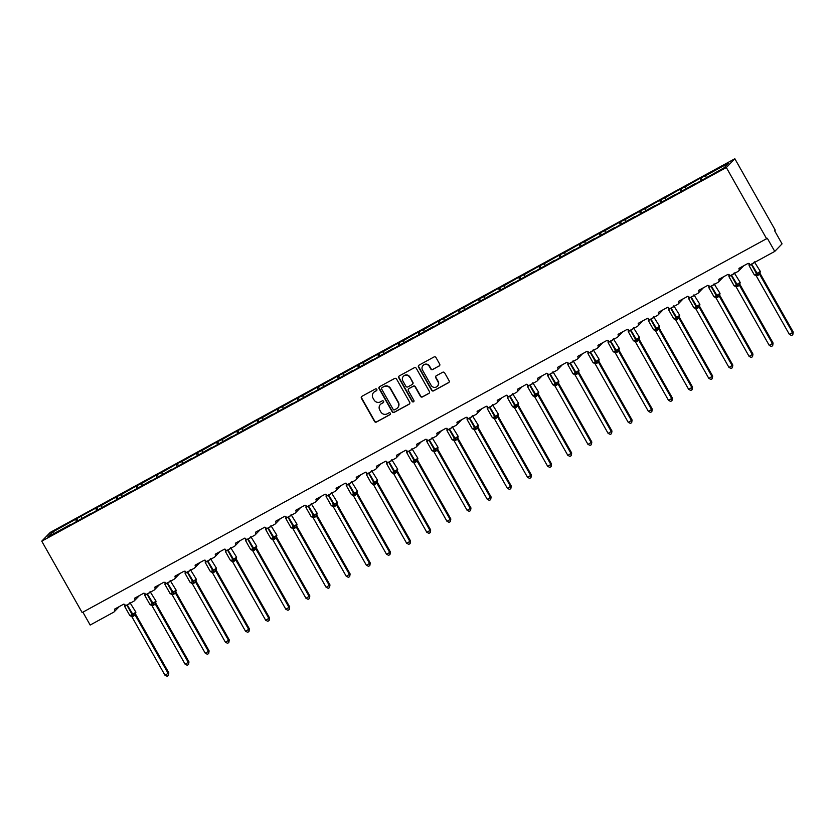 <?xml version="1.0" encoding="UTF-8"?>
<svg xmlns="http://www.w3.org/2000/svg" width="835" height="835" viewBox="0 0 835 835"><rect width="100%" height="100%" fill="white"/><g stroke="black" fill="none" stroke-linecap="round" stroke-linejoin="round"><path stroke-width="1.25" d="M376.815 389.361A1.033 1.012 -135.9 0 0 375.416 388.953L361.952 396.301A1.482 1.44 -135.9 0 0 361.409 398.274L374.508 421.424A1.482 1.44 -135.9 0 0 376.502 422.019L389.966 414.671A1.033 1.012 -135.9 0 0 390.352 413.283A1.033 1.012 -135.9 0 0 388.953 412.866L387.21 413.816A4.739 4.613 -135.9 0 1 380.823 411.916L379.737 409.985A4.739 4.613 -135.9 0 1 381.459 403.66L383.202 402.71A1.033 1.012 -135.9 0 0 383.578 401.322A1.033 1.012 -135.9 0 0 382.19 400.904L380.447 401.854A4.739 4.613 -135.9 0 1 374.059 399.955L372.963 398.024A4.739 4.613 -135.9 0 1 374.696 391.698L376.439 390.749A1.033 1.012 -135.9 0 0 376.815 389.361M439.137 366.043A1.482 1.44 -135.9 0 0 439.669 364.06L435.995 357.568A1.482 1.44 -135.9 0 0 434.002 356.973L419.045 365.135A1.482 1.44 -135.9 0 0 418.512 367.118L431.601 390.258A1.482 1.44 -135.9 0 0 433.595 390.853L448.552 382.691A1.482 1.44 -135.9 0 0 449.094 380.718L444.658 372.869A1.482 1.44 -135.9 0 0 442.665 372.274L436.256 375.771A1.482 1.44 -135.9 0 0 435.724 377.744L437.926 381.637A3.956 3.851 -135.9 0 1 437.373 386.25A3.956 3.851 -135.9 0 1 431.142 385.342L422.52 370.103A3.956 3.851 -135.9 0 1 423.063 365.49A3.956 3.851 -135.9 0 1 429.305 366.398L430.735 368.934A1.482 1.44 -135.9 0 0 432.728 369.529L439.377 365.793A1.482 1.44 -135.9 0 0 439.586 365.657M41.75 541.163L726.335 167.532L734.852 158.754L50.267 532.386L41.75 541.163L82.143 612.566L767.334 238.299L774.755 251.408L751.25 264.225A2.265 2.202 44.1 0 1 748.202 263.317L738.902 268.4A2.265 2.202 -135.9 0 1 738.077 271.417L731.105 275.226A2.265 2.202 44.1 0 1 728.057 274.318L718.768 279.391A2.265 2.202 -135.9 0 1 717.943 282.407L710.971 286.217A2.265 2.202 44.1 0 1 707.913 285.309L698.624 290.382A2.265 2.202 -135.9 0 1 697.799 293.409L690.827 297.208A2.265 2.202 44.1 0 1 687.779 296.3L678.479 301.372A2.265 2.202 -135.9 0 1 677.655 304.399L670.682 308.198A2.265 2.202 44.1 0 1 667.635 307.29L658.335 312.373A2.265 2.202 -135.9 0 1 657.51 315.39L650.538 319.2A2.265 2.202 44.1 0 1 647.49 318.292L638.191 323.364A2.265 2.202 -135.9 0 1 637.366 326.381L630.394 330.19A2.265 2.202 44.1 0 1 627.346 329.282L618.046 334.355A2.265 2.202 -135.9 0 1 617.222 337.382L610.249 341.181A2.265 2.202 44.1 0 1 607.202 340.273L597.912 345.346A2.265 2.202 -135.9 0 1 597.088 348.372L590.115 352.172A2.265 2.202 44.1 0 1 587.068 351.264L577.768 356.347A2.265 2.202 -135.9 0 1 576.943 359.363L569.971 363.173A2.265 2.202 44.1 0 1 566.923 362.265L557.623 367.337A2.265 2.202 -135.9 0 1 556.799 370.354L549.827 374.163A2.265 2.202 44.1 0 1 546.779 373.255L537.479 378.328A2.265 2.202 -135.9 0 1 536.654 381.355L529.682 385.154A2.265 2.202 44.1 0 1 526.635 384.246L517.335 389.319A2.265 2.202 -135.9 0 1 516.51 392.346L509.538 396.145A2.265 2.202 44.1 0 1 506.49 395.237L497.201 400.32A2.265 2.202 -135.9 0 1 496.376 403.336L489.404 407.146A2.265 2.202 44.1 0 1 486.346 406.238L477.056 411.311A2.265 2.202 -135.9 0 1 476.232 414.327L469.26 418.137A2.265 2.202 44.1 0 1 466.212 417.229L456.912 422.301A2.265 2.202 -135.9 0 1 456.087 425.328L449.115 429.127A2.265 2.202 44.1 0 1 446.067 428.219L436.768 433.292A2.265 2.202 -135.9 0 1 435.943 436.319L428.971 440.118A2.265 2.202 44.1 0 1 425.923 439.21L416.623 444.293A2.265 2.202 -135.9 0 1 415.799 447.309L408.826 451.119A2.265 2.202 44.1 0 1 405.779 450.211L396.479 455.284A2.265 2.202 -135.9 0 1 395.654 458.3L388.682 462.11A2.265 2.202 44.1 0 1 385.634 461.202L376.345 466.274A2.265 2.202 -135.9 0 1 375.52 469.301L368.548 473.101A2.265 2.202 44.1 0 1 365.5 472.192L356.201 477.265A2.265 2.202 -135.9 0 1 355.376 480.292L348.404 484.091A2.265 2.202 44.1 0 1 345.356 483.183L336.056 488.266A2.265 2.202 -135.9 0 1 335.232 491.283L328.259 495.092A2.265 2.202 44.1 0 1 325.212 494.184L315.912 499.257A2.265 2.202 -135.9 0 1 315.087 502.273L308.115 506.083A2.265 2.202 44.1 0 1 305.067 505.175L295.767 510.248A2.265 2.202 -135.9 0 1 294.943 513.274L287.971 517.074A2.265 2.202 44.1 0 1 284.923 516.166L275.633 521.238A2.265 2.202 -135.9 0 1 274.809 524.265L267.837 528.064A2.265 2.202 44.1 0 1 264.779 527.156L255.489 532.239A2.265 2.202 -135.9 0 1 254.665 535.256L247.692 539.066A2.265 2.202 44.1 0 1 244.645 538.158L235.345 543.23A2.265 2.202 -135.9 0 1 234.52 546.247L227.548 550.056A2.265 2.202 44.1 0 1 224.5 549.148L215.2 554.221A2.265 2.202 -135.9 0 1 214.376 557.248L207.404 561.047A2.265 2.202 44.1 0 1 204.356 560.139L195.056 565.212A2.265 2.202 -135.9 0 1 194.231 568.238L187.259 572.038A2.265 2.202 44.1 0 1 184.211 571.14L174.922 576.213A2.265 2.202 -135.9 0 1 174.087 579.229L167.115 583.039A2.265 2.202 44.1 0 1 164.067 582.131L154.778 587.203A2.265 2.202 -135.9 0 1 153.953 590.22L146.981 594.029A2.265 2.202 44.1 0 1 143.933 593.121L134.633 598.194A2.265 2.202 -135.9 0 1 133.809 601.221L126.836 605.02A2.265 2.202 44.1 0 1 123.789 604.112L114.489 609.185A2.265 2.202 -135.9 0 1 113.664 612.212L90.17 625.039L82.884 612.159M726.335 167.532L766.728 238.935M396.583 379.08A1.482 1.44 -135.9 0 0 394.59 378.485L379.633 386.647A1.482 1.44 -135.9 0 0 379.09 388.63L392.189 411.77A1.482 1.44 -135.9 0 0 394.183 412.365L409.14 404.203A1.482 1.44 -135.9 0 0 409.682 402.23L396.583 379.08M399.339 375.896L414.296 367.734A1.482 1.44 -135.9 0 1 416.289 368.329L429.388 391.469A1.482 1.44 -135.9 0 1 428.846 393.452L422.447 396.938A1.482 1.44 -135.9 0 1 420.454 396.343L415.141 386.96A1.482 1.44 -135.9 0 0 413.148 386.365L408.899 388.682A1.482 1.44 -135.9 0 0 408.357 390.665L413.889 400.435A1.033 1.012 -135.9 0 1 413.742 401.635A1.033 1.012 -135.9 0 1 412.114 401.405L398.806 377.869A1.482 1.44 -135.9 0 1 399.339 375.896M706.274 177.531L705.533 175.705L728.694 163.065L724.081 167.814L695.722 183.71M702.11 179.807L700.962 177.782L685.389 186.696L686.13 188.533M700.857 180.517L700.106 178.669M695.492 183.418L675.578 194.701M681.965 190.798L680.817 188.773L665.245 197.686L665.986 199.523M680.713 191.507L679.961 189.66M675.348 194.409L655.433 205.702M661.831 201.799L660.683 199.763L645.1 208.687L645.841 210.514M660.568 202.508L659.817 200.65M655.204 205.41L635.289 216.693M641.687 212.789L640.539 210.764L624.956 219.678L625.707 221.505M640.435 213.499L639.683 211.641M635.07 216.401L615.144 227.684M621.543 223.78L620.395 221.755L604.822 230.669L605.563 232.506M620.29 224.49L619.539 222.642M614.925 227.391L595.011 238.674M601.398 234.771L600.25 232.746L584.677 241.659L585.418 243.496M600.146 235.48L599.394 233.633M594.781 238.382L574.866 249.675M581.254 245.772L580.106 243.737L564.533 252.661L565.274 254.487M580.001 246.482L579.25 244.624M574.637 249.383L554.722 260.666M561.11 256.762L559.972 254.738L544.389 263.651L545.13 265.478M559.857 257.472L559.106 255.614M554.492 260.374L534.577 271.657M540.976 267.753L539.827 265.728L524.244 274.642L524.985 276.479M539.723 268.463L538.972 266.615M534.358 271.365L514.433 282.647M520.831 278.744L519.683 276.719L504.1 285.643L504.851 287.47M519.579 279.464L518.827 277.606M514.214 282.355L494.289 293.649M500.687 289.745L499.539 287.71L483.966 296.634L484.707 298.46M499.434 290.455L498.683 288.597M494.07 293.356L474.155 304.639M480.542 300.736L479.394 298.711L463.822 307.624L464.563 309.461M479.29 301.445L478.538 299.588M473.925 304.347L454.01 315.63M460.398 311.726L459.25 309.702L443.677 318.615L444.418 320.452M459.146 312.436L458.394 310.589M453.781 315.338L433.866 326.621M440.264 322.717L439.116 320.692L423.533 329.616L424.274 331.443M439.001 323.437L438.25 321.579M433.636 326.328L413.722 337.622M420.12 333.718L418.972 331.683L403.389 340.607L404.14 342.433M418.867 334.428L418.116 332.57M413.502 337.33L393.577 348.613M399.975 344.709L398.827 342.684L383.255 351.598L383.996 353.435M398.723 345.419L397.971 343.561M393.358 348.32L373.443 359.603M379.831 355.7L378.683 353.675L363.11 362.588L363.851 364.425M378.579 356.409L377.827 354.562M373.214 359.311L353.299 370.604M359.687 366.69L358.539 364.665L342.966 373.589L343.707 375.416M358.434 367.41L357.683 365.553M353.069 370.302L333.155 381.595M339.542 377.691L338.405 375.656L322.821 384.58L323.562 386.407M338.29 378.401L337.538 376.543M332.925 381.303L313.01 392.586M319.408 388.682L318.26 386.657L302.677 395.571L303.418 397.408M318.156 389.392L317.404 387.534M312.791 392.293L292.866 403.576M299.264 399.673L298.116 397.648L282.533 406.561L283.284 408.398M298.011 400.382L297.26 398.535M292.647 403.284L272.721 414.577M279.12 410.663L277.971 408.639L262.399 417.563L263.14 419.389M277.867 411.384L277.116 409.526M272.502 414.275L252.587 425.568M258.975 421.665L257.827 419.629L242.254 428.553L242.995 430.38M257.723 422.374L256.971 420.516M252.358 425.276L232.443 436.559M238.831 432.655L237.683 430.63L222.11 439.544L222.851 441.381M237.578 433.365L236.827 431.507M232.213 436.267L212.299 447.55M218.697 443.646L217.549 441.621L201.966 450.535L202.707 452.372M217.444 444.356L216.682 442.508M212.069 447.257L192.154 458.551M198.553 454.637L197.404 452.612L181.821 461.536L182.573 463.362M197.3 455.357L196.549 453.499M191.935 458.248L172.01 469.541M178.408 465.638L177.26 463.602L161.687 472.526L162.428 474.353M177.156 466.347L176.404 464.49M171.791 469.249L151.876 480.532M158.264 476.628L157.116 474.604L141.543 483.517L142.284 485.354M157.011 477.338L156.26 475.48M151.646 480.24L131.732 491.523M138.119 487.619L136.971 485.594L121.399 494.508L122.14 496.345M136.867 488.329L136.115 486.481M131.502 491.23L111.587 502.524M117.975 498.61L116.837 496.585L101.254 505.509L101.995 507.336M116.723 499.33L115.971 497.472M111.358 502.221L91.443 513.515M97.841 509.611L96.693 507.576L52.521 532.104L53.92 533.575M96.589 510.321L95.837 508.463M91.224 513.222L71.299 524.505M77.697 520.602L76.549 518.577M76.444 521.311L75.693 519.453M774.755 251.408L782.051 243.872L774.64 230.773L775.245 230.147L734.852 158.754M700.962 177.782L705.533 175.705M680.817 188.773L685.389 186.696M660.683 199.763L665.245 197.686M640.539 210.764L645.1 208.687M620.395 221.755L624.956 219.678M600.25 232.746L604.822 230.669M580.106 243.737L584.677 241.659M559.972 254.738L564.533 252.661M539.827 265.728L544.389 263.651M519.683 276.719L524.244 274.642M499.539 287.71L504.1 285.643M479.394 298.711L483.966 296.634M459.25 309.702L463.822 307.624M439.116 320.692L443.677 318.615M418.972 331.683L423.533 329.616M398.827 342.684L403.389 340.607M378.683 353.675L383.255 351.598M358.539 364.665L363.11 362.588M338.405 375.656L342.966 373.589M318.26 386.657L322.821 384.58M298.116 397.648L302.677 395.571M277.971 408.639L282.533 406.561M257.827 419.629L262.399 417.563M237.683 430.63L242.254 428.553M217.549 441.621L222.11 439.544M197.404 452.612L201.966 450.535M177.26 463.602L181.821 461.536M157.116 474.604L161.687 472.526M136.971 485.594L141.543 483.517M116.837 496.585L121.399 494.508M96.693 507.576L101.254 505.509M71.079 524.213L47.908 536.853L52.521 532.104M81.851 518.326L81.11 516.5M376.783 390.436A1.033 1.012 -135.9 0 1 376.679 390.498L374.936 391.448A4.739 4.613 -135.9 0 0 373.746 392.387M380.51 404.349A4.739 4.613 -135.9 0 1 381.699 403.409L383.442 402.46A1.033 1.012 -135.9 0 0 383.547 402.397M361.743 396.437A1.482 1.44 -135.9 0 0 361.659 398.024L374.748 421.174A1.482 1.44 -135.9 0 0 376.752 421.769L390.216 414.411A1.033 1.012 -135.9 0 0 390.31 414.348M379.424 386.782A1.482 1.44 -135.9 0 0 379.34 388.379L392.429 411.519A1.482 1.44 -135.9 0 0 394.423 412.114L409.38 403.952A1.482 1.44 -135.9 0 0 409.588 403.816M382.044 387.69A1.033 1.012 -135.9 0 0 381.668 389.068L393.16 409.39A1.033 1.012 -135.9 0 0 394.558 409.808L396.395 408.806A4.739 4.613 -135.9 0 0 398.128 402.47L390.269 388.588A4.739 4.613 -135.9 0 0 383.881 386.688L382.294 387.44A1.033 1.012 -135.9 0 0 381.939 387.753M397.585 407.856A4.739 4.613 -135.9 0 0 398.368 402.219L398.128 402.47M382.294 387.44L384.131 386.438A4.739 4.613 -135.9 0 1 390.509 388.338L398.368 402.219M408.691 388.818A1.482 1.44 -135.9 0 1 409.14 388.432L413.388 386.114A1.482 1.44 -135.9 0 1 415.381 386.709L420.694 396.093A1.482 1.44 -135.9 0 0 422.687 396.688L429.086 393.202A1.482 1.44 -135.9 0 0 429.294 393.055M399.14 376.032A1.482 1.44 -135.9 0 0 399.046 377.618L412.354 401.155A1.033 1.012 -135.9 0 0 413.857 401.499M409.63 377.222A3.956 3.851 -135.9 0 0 403.399 376.314A3.956 3.851 -135.9 0 0 402.846 380.917L405.883 386.292A1.482 1.44 -135.9 0 0 407.877 386.887L412.125 384.57A1.482 1.44 -135.9 0 0 412.667 382.587L409.87 376.971A3.956 3.851 -135.9 0 0 403.524 376.188M412.573 384.173A1.482 1.44 -135.9 0 0 412.908 382.336L412.667 382.587M409.87 376.971L412.908 382.336M423.188 365.365A3.956 3.851 -135.9 0 1 429.545 366.147L430.985 368.684A1.482 1.44 -135.9 0 0 432.979 369.279L439.377 365.793M437.498 386.114A3.956 3.851 -135.9 0 0 438.166 381.386L437.926 381.637M436.058 375.907A1.482 1.44 -135.9 0 0 435.964 377.493L438.166 381.386M418.846 365.271A1.482 1.44 -135.9 0 0 418.752 366.868L431.852 390.008A1.482 1.44 -135.9 0 0 433.845 390.603L448.802 382.44A1.482 1.44 -135.9 0 0 449 382.305M131.053 615.51L135.771 612.932M168.837 672.874L168.399 675.546L168.221 673.501L135.145 615.03L131.909 616.794L164.996 675.264L168.837 672.874L135.781 614.456L135.186 615.092A1.66 1.576 108.9 0 1 135.322 613.401M135.75 614.403L135.781 614.456A1.66 1.503 0.8 0 1 135.541 613.673L135.75 614.403M124.812 604.237L124.791 605.709L125.25 605.239M129.508 603.131L129.321 603.862M135.145 615.03L134.654 613.287M131.909 616.794L130.49 615.562L131.909 616.794M168.399 675.546L167.115 676.246L164.996 675.264M151.198 604.509L155.915 601.941M188.981 661.884L188.543 664.556L188.366 662.51L155.289 604.039L152.054 605.803L185.14 664.274L188.981 661.884L155.926 603.465L155.32 604.091M155.926 603.486A1.66 1.503 0.8 0 1 155.686 602.682L155.926 603.465M144.956 593.247L144.935 594.718L145.384 594.249M149.653 592.14L149.465 592.871M155.289 604.039L154.799 602.296M152.054 605.803L150.624 604.571L152.054 605.803M188.543 664.556L187.259 665.255L185.14 664.274M171.342 593.518L176.06 590.94M209.115 650.883L208.687 653.554L208.51 651.519L175.434 593.038L172.198 594.802L205.285 653.273L209.115 650.883L176.07 592.474L175.475 593.101A1.66 1.576 108.9 0 1 175.601 591.42M176.039 592.412L176.07 592.474A1.66 1.503 0.8 0 1 175.83 591.691L176.039 592.412M165.1 582.256L165.069 583.717L165.528 583.247M169.797 581.15L169.599 581.88M175.434 593.038L174.932 591.305M172.198 594.802L170.768 593.57L172.198 594.802M208.687 653.554L207.393 654.264L205.285 653.273M191.486 582.527L196.204 579.949M229.26 639.892L228.832 642.564L228.654 640.518L195.567 582.047L192.342 583.811L225.429 642.282L229.26 639.892L196.215 581.484L195.609 582.11A1.66 1.576 108.9 0 1 195.745 580.419M196.183 581.421L196.215 581.484A1.66 1.503 0.8 0 1 195.974 580.701L196.183 581.421M185.234 571.255L185.213 572.726L185.673 572.257M189.931 570.148L189.743 570.879M195.567 582.047L195.077 580.304M192.342 583.811L190.912 582.579L192.342 583.811M228.832 642.564L227.537 643.274L225.429 642.282M211.631 571.537L216.349 568.959M249.404 628.901L248.976 631.573L248.799 629.527L215.712 571.057L212.487 572.82L245.563 631.291L249.404 628.901L216.359 570.482L215.754 571.119A1.66 1.576 108.9 0 1 215.889 569.428M216.359 570.503A1.66 1.503 0.8 0 1 216.119 569.7L216.359 570.482M205.379 560.264L205.358 561.736L205.817 561.266M210.076 559.158L209.888 559.888M215.712 571.057L215.221 569.313M212.487 572.82L211.057 571.589L212.487 572.82M248.976 631.573L247.682 632.272L245.563 631.291M231.765 560.535L236.493 557.968M269.548 617.91L269.11 620.582L268.933 618.537L235.856 560.066L232.631 561.83L265.707 620.301L269.548 617.91L236.493 559.492L235.898 560.128A1.66 1.576 108.9 0 1 236.034 558.438M236.462 559.44L236.493 559.492A1.66 1.503 0.8 0 1 236.263 558.709L236.462 559.44M225.523 549.273L225.502 550.745L225.961 550.275M230.22 548.167L230.032 548.898M235.856 560.066L235.366 558.323M232.631 561.83L231.201 560.598L232.631 561.83M269.11 620.582L267.826 621.282L265.707 620.301M251.909 549.545L256.627 546.967M289.693 606.909L289.254 609.581L289.077 607.546L256.001 549.065L252.765 550.829L285.852 609.299L289.693 606.909L256.637 548.501L256.042 549.127A1.66 1.576 108.9 0 1 256.178 547.447M256.606 548.438L256.637 548.501A1.66 1.503 0.8 0 1 256.397 547.718L256.606 548.438M245.667 538.283L245.647 539.744L246.095 539.274M250.364 537.176L250.176 537.907M256.001 549.065L255.51 547.332M252.765 550.829L251.345 549.597L252.765 550.829M289.254 609.581L287.971 610.291L285.852 609.299M272.053 538.554L276.771 535.976M309.827 595.919L309.399 598.591L309.221 596.545L276.145 538.074L272.909 539.838L305.996 598.309L309.827 595.919L276.782 537.51L276.187 538.137A1.66 1.576 108.9 0 1 276.312 536.446M276.75 537.448L276.782 537.51A1.66 1.503 0.8 0 1 276.542 536.728L276.75 537.448M265.812 527.282L265.791 528.753L266.24 528.284M270.509 526.175L270.31 526.906M276.145 538.074L275.644 536.331M272.909 539.838L271.479 538.606L272.909 539.838M309.399 598.591L308.105 599.3L305.996 598.309M292.198 527.563L296.916 524.985M329.971 584.928L329.543 587.6L329.366 585.554L296.321 527.146L293.054 528.847L326.141 587.318L329.971 584.928L296.926 526.509L296.331 527.146A1.66 1.576 108.9 0 1 296.456 525.455M296.895 526.457L296.926 526.509A1.66 1.503 0.8 0 1 296.686 525.726L296.895 526.457M285.956 516.291L285.925 517.763L286.384 517.293M290.653 515.185L290.455 515.915M296.279 527.083L295.788 525.34M293.054 528.847L291.624 527.616L293.054 528.847M329.543 587.6L328.249 588.299L326.141 587.318M312.342 516.562L317.06 513.995M350.115 573.937L349.688 576.609L349.51 574.563L316.423 516.093L313.198 517.846L346.274 576.327L350.115 573.937L317.07 515.519L316.465 516.155A1.66 1.576 108.9 0 1 316.601 514.464M317.039 515.456L317.07 515.519A1.66 1.503 0.8 0 1 316.83 514.736L317.039 515.456M306.09 505.3L306.069 506.772L306.529 506.302M310.787 504.194L310.599 504.924M316.423 516.093L315.933 514.35M313.198 517.846L311.768 516.625L313.198 517.846M349.688 576.609L348.393 577.309L346.274 576.327M332.476 505.572L337.204 502.994M370.26 562.936L369.832 565.608L369.654 563.573L336.568 505.091L333.342 506.855L366.419 565.326L370.26 562.936L337.215 504.528L336.609 505.154A1.66 1.576 108.9 0 1 336.745 503.463M337.173 504.465L337.215 504.528A1.66 1.503 0.8 0 1 336.975 503.745L337.173 504.465M326.234 494.31L326.214 495.771L326.673 495.301M330.931 493.203L330.743 493.923M336.568 505.091L336.077 503.359M333.342 506.855L331.912 505.624L333.342 506.855M369.832 565.608L368.538 566.318L366.419 565.326M352.62 494.581L357.338 492.003M390.404 551.945L389.966 554.617L389.788 552.572L356.712 494.101L353.476 495.865L386.563 554.336L390.404 551.945L357.349 493.537L356.754 494.163A1.66 1.576 108.9 0 1 356.889 492.473M357.317 493.475L357.349 493.537A1.66 1.503 0.8 0 1 357.109 492.754L357.317 493.475M346.379 483.308L346.358 484.78L346.817 484.31M351.076 482.202L350.888 482.933M356.712 494.101L356.221 492.358M353.476 495.865L352.057 494.633L353.476 495.865M389.966 554.617L388.682 555.327L386.563 554.336M372.765 483.59L377.483 481.012M410.538 540.955L410.11 543.627L409.933 541.581L376.856 483.11L373.621 484.874L406.708 543.345L410.538 540.955L377.493 482.536L376.898 483.173A1.66 1.576 108.9 0 1 377.023 481.482M377.493 482.557A1.66 1.503 0.8 0 1 377.253 481.753L377.493 482.536M366.523 472.318L366.502 473.789L366.951 473.32M371.22 471.211L371.032 471.942M376.856 483.11L376.355 481.367M373.621 484.874L372.191 483.642L373.621 484.874M410.11 543.627L408.826 544.326L406.708 543.345M392.909 472.589L397.627 470.021M430.683 529.964L430.255 532.636L430.077 530.59L397.001 472.119L393.765 473.873L426.852 532.354L430.683 529.964L397.637 471.545L397.042 472.182A1.66 1.576 108.9 0 1 397.168 470.491M397.606 471.483L397.637 471.545A1.66 1.503 0.8 0 1 397.397 470.763L397.606 471.483M386.668 461.327L386.636 462.799L387.096 462.329M391.364 460.221L391.166 460.951M397.001 472.119L396.5 470.376M393.765 473.873L392.335 472.652L393.765 473.873M430.255 532.636L428.96 533.335L426.852 532.354M413.054 461.598L417.771 459.02M450.827 518.963L450.399 521.635L450.222 519.6L417.135 461.118L413.909 462.882L446.996 521.353L450.827 518.963L417.782 460.555L417.176 461.181A1.66 1.576 108.9 0 1 417.312 459.49M417.75 460.492L417.782 460.555A1.66 1.503 0.8 0 1 417.542 459.772L417.75 460.492M406.802 450.336L406.781 451.798L407.24 451.328M411.498 449.23L411.311 449.95M417.135 461.118L416.644 459.386M413.909 462.882L412.48 461.651L413.909 462.882M450.399 521.635L449.105 522.345L446.996 521.353M433.198 450.608L437.916 448.03M470.971 507.972L470.543 510.644L470.366 508.598L437.279 450.128L434.054 451.892L467.13 510.362L470.971 507.972L437.926 449.564L437.321 450.19A1.66 1.576 108.9 0 1 437.457 448.499M437.926 449.574A1.66 1.503 0.8 0 1 437.686 448.781L437.926 449.564M426.946 439.335L426.925 440.807L427.384 440.337M431.643 438.229L431.455 438.959M437.279 450.128L436.788 448.385M434.054 451.892L432.624 450.66L434.054 451.892M470.543 510.644L469.249 511.344L467.13 510.362M453.332 439.617L458.06 437.039M491.116 496.982L490.677 499.654L490.5 497.608L457.423 439.137L454.198 440.901L487.275 499.372L491.116 496.982L458.06 438.563L457.465 439.2A1.66 1.576 108.9 0 1 457.601 437.509M458.029 438.511L458.06 438.563A1.66 1.503 0.8 0 1 457.83 437.78L458.029 438.511M447.09 428.345L447.069 429.816L447.529 429.347M451.787 427.238L451.599 427.969M457.423 439.137L456.933 437.394M454.198 440.901L452.768 439.669L454.198 440.901M490.677 499.654L489.393 500.353L487.275 499.372M473.476 428.616L478.194 426.048M511.26 485.991L510.822 488.663L510.644 486.617L477.568 428.146L474.332 429.9L507.419 488.381L511.26 485.991L478.204 427.572L477.61 428.209A1.66 1.576 108.9 0 1 477.745 426.518M478.173 427.51L478.204 427.572A1.66 1.503 0.8 0 1 477.964 426.789L478.173 427.51M467.235 417.354L467.214 418.826L467.663 418.356M471.932 416.248L471.744 416.978M477.568 428.146L477.077 426.403M474.332 429.9L472.913 428.679L474.332 429.9M510.822 488.663L509.538 489.362L507.419 488.381M493.621 417.625L498.338 415.047M531.394 474.99L530.966 477.662L530.789 475.616L497.712 417.145L494.477 418.909L527.563 477.38L531.394 474.99L498.349 416.582L497.754 417.208A1.66 1.576 108.9 0 1 497.879 415.517M498.349 416.592A1.66 1.503 0.8 0 1 498.109 415.799L498.349 416.582M487.379 406.363L487.358 407.824L487.807 407.355M492.076 405.257L491.878 405.977M497.712 417.145L497.211 415.412M494.477 418.909L493.047 417.677L494.477 418.909M530.966 477.662L529.672 478.371L527.563 477.38M513.765 406.635L518.483 404.056M551.538 463.999L551.11 466.671L550.933 464.625L517.888 406.217L514.621 407.918L547.708 466.389L551.538 463.999L518.493 405.591L517.888 406.217A1.66 1.576 108.9 0 1 518.024 404.526M518.462 405.528L518.493 405.591A1.66 1.503 0.8 0 1 518.253 404.808L518.462 405.528M507.523 395.362L507.492 396.834L507.951 396.364M512.22 394.256L512.022 394.986M517.846 406.154L517.356 404.411M514.621 407.918L513.191 406.687L514.621 407.918M551.11 466.671L549.816 467.37L547.708 466.389M533.909 395.644L538.627 393.066M571.683 453.008L571.255 455.68L571.077 453.635L537.99 395.164L534.765 396.928L567.842 455.399L571.683 453.008L538.638 394.59L538.022 395.226M538.606 394.537L538.638 394.59A1.66 1.503 0.8 0 1 538.398 393.807L538.606 394.537M527.657 384.371L527.636 385.843L528.096 385.373M532.354 383.265L532.166 383.996M537.99 395.164L537.5 393.421M534.765 396.928L533.335 395.696L534.765 396.928M571.255 455.68L569.961 456.38L567.842 455.399M554.043 384.643L558.772 382.075M591.827 442.018L591.389 444.69L591.222 442.644L558.135 384.173L554.91 385.927L587.986 444.408L591.827 442.018L558.772 383.599L558.166 384.225M558.772 383.609A1.66 1.503 0.8 0 1 558.542 382.816L558.772 383.599M547.802 373.381L547.781 374.852L548.24 374.383M552.499 372.274L552.311 373.005M558.135 384.173L557.644 382.43M554.91 385.927L553.48 384.705L554.91 385.927M591.389 444.69L590.105 445.389L587.986 444.408M574.188 373.652L578.905 371.074M611.971 431.017L611.533 433.689L611.356 431.643L578.279 373.172L575.044 374.936L608.13 433.407L611.971 431.017L578.916 372.608L578.311 373.235M578.885 372.546L578.916 372.608A1.66 1.503 0.8 0 1 578.676 371.825L578.885 372.546M567.946 362.39L567.925 363.851L568.384 363.382M572.643 361.284L572.455 362.004M578.279 373.172L577.789 371.439M575.044 374.936L573.624 373.704L575.044 374.936M611.533 433.689L610.249 434.398L608.13 433.407M594.332 362.661L599.05 360.083M632.105 420.026L631.678 422.698L631.5 420.652L598.424 362.181L595.188 363.945L628.275 422.416L632.105 420.026L599.06 361.618L598.455 362.244M599.029 361.555L599.06 361.618A1.66 1.503 0.8 0 1 598.82 360.835L599.029 361.555M588.091 351.389L588.07 352.861L588.518 352.391M592.787 350.283L592.599 351.013M598.424 362.181L597.923 360.438M595.188 363.945L593.758 362.714L595.188 363.945M631.678 422.698L630.394 423.397L628.275 422.416M614.476 351.671L619.194 349.093M652.25 409.035L651.822 411.707L651.644 409.661L618.568 351.191L615.332 352.954L648.419 411.425L652.25 409.035L619.205 350.616L618.599 351.243M619.205 350.637A1.66 1.503 0.8 0 1 618.965 349.834L619.205 350.616M608.235 340.398L608.204 341.87L608.663 341.4M612.932 339.292L612.733 340.022M618.568 351.191L618.067 349.447M615.332 352.954L613.902 351.723L615.332 352.954M651.822 411.707L650.528 412.406L648.419 411.425M634.621 340.67L639.339 338.102M672.394 398.044L671.966 400.716L671.789 398.671L638.702 340.2L635.477 341.953L668.564 400.435L672.394 398.044L639.349 339.626L638.744 340.262A1.66 1.576 108.9 0 1 638.879 338.572M639.318 339.563L639.349 339.626A1.66 1.503 0.8 0 1 639.109 338.843L639.318 339.563M628.369 329.408L628.348 330.879L628.807 330.399M633.066 328.301L632.878 329.032M638.702 340.2L638.211 338.457M635.477 341.953L634.047 340.732L635.477 341.953M671.966 400.716L670.672 401.416L668.564 400.435M654.755 329.679L659.483 327.101M692.539 387.043L692.111 389.715L691.933 387.67L658.846 329.199L655.621 330.963L688.698 389.434L692.539 387.043L659.493 328.635L658.888 329.261A1.66 1.576 108.9 0 1 659.024 327.57M659.452 328.572L659.493 328.635A1.66 1.503 0.8 0 1 659.253 327.852L659.452 328.572M648.513 318.406L648.492 319.878L648.952 319.408M653.21 317.31L653.022 318.031M658.846 329.199L658.356 327.466M655.621 330.963L654.191 329.731L655.621 330.963M692.111 389.715L690.816 390.425L688.698 389.434M674.899 318.688L679.617 316.11M712.683 376.053L712.245 378.725L712.067 376.679L678.991 318.208L675.765 319.972L708.842 378.443L712.683 376.053L679.627 317.644L679.032 318.271A1.66 1.576 108.9 0 1 679.168 316.58M679.596 317.582L679.627 317.644A1.66 1.503 0.8 0 1 679.387 316.862L679.596 317.582M668.658 307.416L668.637 308.887L669.096 308.418M673.354 306.309L673.167 307.04M678.991 318.208L678.5 316.465M675.765 319.972L674.336 318.74L675.765 319.972M712.245 378.725L710.961 379.424L708.842 378.443M695.044 307.697L699.761 305.119M732.827 365.062L732.389 367.734L732.212 365.688L699.135 307.217L695.899 308.981L728.986 367.452L732.827 365.062L699.772 306.643L699.177 307.28A1.66 1.576 108.9 0 1 699.312 305.589M699.74 306.591L699.772 306.643A1.66 1.503 0.8 0 1 699.532 305.861L699.74 306.591M688.802 296.425L688.781 297.897L689.23 297.427M693.499 295.319L693.311 296.049M699.135 307.217L698.644 305.474M695.899 308.981L694.48 307.75L695.899 308.981M732.389 367.734L731.105 368.433L728.986 367.452M715.188 296.696L719.906 294.129M752.961 354.071L752.533 356.743L752.356 354.698L719.279 296.227L716.044 297.98L749.131 356.451L752.961 354.071L719.916 295.653L719.321 296.289A1.66 1.576 108.9 0 1 719.446 294.598M719.885 295.59L719.916 295.653A1.66 1.503 0.8 0 1 719.676 294.87L719.885 295.59M708.946 285.434L708.925 286.906L709.374 286.426M713.643 284.328L713.445 285.059M719.279 296.227L718.778 294.484M716.044 297.98L714.614 296.759L716.044 297.98M752.533 356.743L751.239 357.443L749.131 356.451M735.332 285.706L740.05 283.128M773.106 343.07L772.678 345.742L772.5 343.696L739.455 285.288L736.188 286.989L769.275 345.46L773.106 343.07L740.06 284.662L739.455 285.288A1.66 1.576 108.9 0 1 739.591 283.597M740.029 284.599L740.06 284.662A1.66 1.503 0.8 0 1 739.82 283.879L740.029 284.599M729.091 274.433L729.059 275.905L729.519 275.435M733.788 273.337L733.589 274.057M739.413 285.226L738.923 283.493M736.188 286.989L734.758 285.758L736.188 286.989M772.678 345.742L771.383 346.452L769.275 345.46M755.477 274.715L760.194 272.137M793.25 332.079L792.822 334.752L792.645 332.706L759.558 274.235L756.333 275.999L789.409 334.47L793.25 332.079L760.205 273.671L759.599 274.298A1.66 1.576 108.9 0 1 759.735 272.607M760.174 273.609L760.205 273.671A1.66 1.503 0.8 0 1 759.965 272.888L760.174 273.609M749.225 263.442L749.204 264.914L749.663 264.445M753.922 262.336L753.734 263.067M759.558 274.235L759.067 272.492M756.333 275.999L754.903 274.767L756.333 275.999M792.822 334.752L791.528 335.451L789.409 334.47M130.604 603.027L124.676 606.44L129.863 615.604L132.16 614.55L126.805 605.041M133.443 616.209L132.16 614.55L135.896 612.201L135.541 613.683M129.905 615.531L131.074 616.063A1.66 1.576 108.9 0 1 131.231 616.115M133.83 616L127.191 604.832M124.999 605.145A1.66 1.503 0.8 0 1 124.791 605.709M130.604 615.979A1.66 1.576 108.9 0 1 131.074 616.063L131.283 616.157M150.749 592.036L144.81 595.449L149.997 604.613L152.304 603.559L146.95 594.05M153.588 605.218L152.304 603.559L156.041 601.21L155.686 602.703M150.049 604.53L150.738 604.999A1.66 1.576 108.9 0 1 151.218 605.062L151.218 605.062A1.66 1.576 108.9 0 1 151.365 605.125M153.974 604.999L147.336 593.831M145.144 594.155A1.66 1.503 0.8 0 1 144.935 594.718M155.331 604.102A1.66 1.576 108.9 0 1 155.467 602.411M170.893 581.045L164.954 584.448L170.142 593.622L172.448 592.568L167.094 583.049M173.732 594.217L172.448 592.568L176.175 590.22L175.83 591.691M170.194 593.539L170.883 594.009A1.66 1.576 108.9 0 1 171.363 594.071L171.363 594.071A1.66 1.576 108.9 0 1 171.509 594.134M174.118 594.009L167.48 582.84M165.288 583.164A1.66 1.503 0.8 0 1 165.069 583.717M191.027 570.054L185.099 573.457L190.286 582.632L192.582 581.567L187.228 572.058M193.877 583.227L192.582 581.567L196.319 579.219L195.974 580.701M190.338 582.548L191.497 583.08A1.66 1.576 108.9 0 1 191.653 583.143M194.263 583.018L187.614 571.85M185.433 572.173A1.66 1.503 0.8 0 1 185.213 572.726M211.171 559.053L205.243 562.466L210.43 571.631L212.727 570.576L207.372 561.068M214.01 572.236L212.727 570.576L216.463 568.228L216.119 569.7M210.472 571.558L211.171 572.027A1.66 1.576 108.9 0 1 211.641 572.079A1.66 1.576 108.9 0 1 211.641 572.09A1.66 1.576 108.9 0 1 211.798 572.142M214.407 572.027L207.758 560.859M205.577 561.172A1.66 1.503 0.8 0 1 205.358 561.736M231.316 548.063L225.387 551.476L230.575 560.64L232.871 559.586L227.517 550.077M234.155 561.245L232.871 559.586L236.608 557.237L236.253 558.709M230.617 560.556L231.316 561.026A1.66 1.576 108.9 0 1 231.786 561.089L231.786 561.089A1.66 1.576 108.9 0 1 231.942 561.151M234.541 561.026L227.903 549.858M225.711 550.182A1.66 1.503 0.8 0 1 225.502 550.745M251.46 537.072L245.521 540.475L250.719 549.649L253.015 548.595L247.661 539.076M254.299 550.244L253.015 548.595L256.752 546.247L256.397 547.718M250.761 549.566L251.93 550.098A1.66 1.576 108.9 0 1 252.076 550.161M254.685 550.035L248.047 538.867M245.855 539.191A1.66 1.503 0.8 0 1 245.647 539.744M251.45 550.014A1.66 1.576 108.9 0 1 251.93 550.098L252.139 550.202M271.605 526.081L265.666 529.484L270.853 538.659L273.16 537.594L267.805 528.085M274.444 539.253L273.16 537.594L276.886 535.245L276.542 536.728M270.905 538.575L271.594 539.045A1.66 1.576 108.9 0 1 272.074 539.107L272.074 539.107A1.66 1.576 108.9 0 1 272.22 539.17M274.83 539.045L268.192 527.877M266 528.2A1.66 1.503 0.8 0 1 265.791 528.753M291.739 515.08L285.81 518.493L290.998 527.657L293.304 526.603L287.939 517.095M294.588 528.263L293.304 526.603L297.03 524.255L296.686 525.737M291.05 527.574L291.739 528.054A1.66 1.576 108.9 0 1 292.219 528.106A1.66 1.576 108.9 0 1 292.219 528.117A1.66 1.576 108.9 0 1 292.365 528.169M294.974 528.054L288.336 516.886M286.144 517.199A1.66 1.503 0.8 0 1 285.925 517.763M311.883 504.089L305.954 507.503L311.142 516.667L313.438 515.612L308.084 506.104M314.722 517.272L313.438 515.612L317.175 513.264L316.83 514.736M311.194 516.583L312.353 517.115A1.66 1.576 108.9 0 1 312.509 517.178M315.119 517.053L308.47 505.885M306.288 506.208A1.66 1.503 0.8 0 1 306.069 506.772M311.883 517.042A1.66 1.576 108.9 0 1 312.353 517.115L312.572 517.22M332.027 493.099L326.099 496.501L331.286 505.676L333.582 504.622L328.228 495.103M334.866 506.271L333.582 504.622L337.319 502.273L336.964 503.745M331.328 505.592L332.027 506.062A1.66 1.576 108.9 0 1 332.497 506.125L332.497 506.125A1.66 1.576 108.9 0 1 332.654 506.187M335.252 506.062L328.614 494.894M326.433 495.218A1.66 1.503 0.8 0 1 326.214 495.771M352.172 482.108L346.243 485.511L351.431 494.685L353.727 493.621L348.372 484.112M355.011 495.28L353.727 493.621L357.464 491.272L357.359 492.191M351.472 494.602L352.161 495.071A1.66 1.576 108.9 0 1 352.641 495.134L352.641 495.134A1.66 1.576 108.9 0 1 352.798 495.197M355.397 495.071L348.759 483.903M346.567 484.227A1.66 1.503 0.8 0 1 346.358 484.78M357.109 492.754L357.349 492.191M372.316 471.107L366.377 474.52L371.565 483.684L373.871 482.63L368.517 473.121M375.155 484.29L373.871 482.63L377.608 480.282L377.253 481.764M371.617 483.601L372.786 484.133A1.66 1.576 108.9 0 1 372.786 484.143A1.66 1.576 108.9 0 1 372.932 484.196M375.541 484.081L368.903 472.913M366.711 473.226A1.66 1.503 0.8 0 1 366.502 473.789M372.306 484.06A1.66 1.576 108.9 0 1 372.786 484.133L372.995 484.237M392.46 460.116L386.522 463.519L391.709 472.693L394.016 471.639L388.651 462.131M395.299 473.299L394.016 471.639L397.742 469.291L397.397 470.763M391.761 472.61L392.45 473.08A1.66 1.576 108.9 0 1 392.93 473.142L392.93 473.142A1.66 1.576 108.9 0 1 393.076 473.205M395.686 473.08L389.047 461.912M386.855 462.235A1.66 1.503 0.8 0 1 386.636 462.799M412.594 449.126L406.666 452.528L411.853 461.703L414.15 460.638L408.795 451.13M415.444 462.298L414.15 460.638L417.886 458.3L417.542 459.772M411.905 461.619L412.594 462.089A1.66 1.576 108.9 0 1 413.221 462.214M415.83 462.089L409.181 450.921M407 451.244A1.66 1.503 0.8 0 1 406.781 451.798M432.739 438.135L426.81 441.538L431.998 450.712L434.294 449.647L428.939 440.139M435.578 451.307L434.294 449.647L438.031 447.299L437.926 448.207M432.039 450.629L433.208 451.161A1.66 1.576 108.9 0 1 433.365 451.224M435.974 451.098L429.326 439.93M427.144 440.254A1.66 1.503 0.8 0 1 426.925 440.807M437.926 448.218L437.686 448.792M432.739 451.077A1.66 1.576 108.9 0 1 433.208 451.161L433.417 451.265M452.883 427.134L446.955 430.547L452.142 439.711L454.438 438.657L449.084 429.148M455.722 440.316L454.438 438.657L458.175 436.308L457.82 437.79M452.184 439.627L452.883 440.108A1.66 1.576 108.9 0 1 453.353 440.16A1.66 1.576 108.9 0 1 453.353 440.17A1.66 1.576 108.9 0 1 453.509 440.222M456.108 440.108L449.47 428.939M447.278 429.253A1.66 1.503 0.8 0 1 447.069 429.816M473.027 416.143L467.089 419.546L472.286 428.72L474.583 427.666L469.228 418.158M475.866 429.326L474.583 427.666L478.319 425.318L477.964 426.789M472.328 428.637L473.017 429.106A1.66 1.576 108.9 0 1 473.497 429.169L473.497 429.169A1.66 1.576 108.9 0 1 473.643 429.232M476.253 429.106L469.614 417.938M467.423 418.262A1.66 1.503 0.8 0 1 467.214 418.826M493.172 405.152L487.233 408.555L492.42 417.73L494.727 416.665L489.373 407.156M496.011 418.325L494.727 416.665L498.453 414.327L498.109 415.809M492.473 417.646L493.642 418.178A1.66 1.576 108.9 0 1 493.788 418.241M496.397 418.116L489.759 406.948M487.567 407.271A1.66 1.503 0.8 0 1 487.358 407.824M493.161 418.095A1.66 1.576 108.9 0 1 493.642 418.178L493.85 418.283M513.306 394.162L507.377 397.564L512.565 406.739L514.861 405.674L509.507 396.166M516.155 407.334L514.861 405.674L518.598 403.326L518.253 404.808M512.617 406.655L513.306 407.125A1.66 1.576 108.9 0 1 513.786 407.188L513.786 407.188A1.66 1.576 108.9 0 1 513.932 407.25M516.541 407.125L509.903 395.957M507.711 396.281A1.66 1.503 0.8 0 1 507.492 396.834M533.45 383.161L527.522 386.574L532.709 395.738L535.005 394.684L529.651 385.175M536.289 396.343L535.005 394.684L538.742 392.335L538.398 393.817M532.751 395.654L533.92 396.187A1.66 1.576 108.9 0 1 534.076 396.249M536.686 396.134L530.037 384.966M527.856 385.279A1.66 1.503 0.8 0 1 527.636 385.843M538.032 395.226A1.66 1.576 108.9 0 1 538.168 393.536M533.45 396.114A1.66 1.576 108.9 0 1 533.92 396.187L534.139 396.291M553.595 372.17L547.666 375.573L552.853 384.747L555.15 383.693L549.795 374.184M556.434 385.352L555.15 383.693L558.886 381.344L558.542 382.816M552.895 384.664L553.595 385.133A1.66 1.576 108.9 0 1 554.064 385.196L554.064 385.196A1.66 1.576 108.9 0 1 554.221 385.259M556.82 385.133L550.182 373.965M548 374.289A1.66 1.503 0.8 0 1 547.781 374.852M558.177 384.236A1.66 1.576 108.9 0 1 558.312 382.545M573.739 361.179L567.81 364.582L572.998 373.756L575.294 372.692L569.94 363.183M576.578 374.351L575.294 372.692L579.031 370.354L578.676 371.825M573.04 373.673L573.728 374.143A1.66 1.576 108.9 0 1 574.209 374.205L574.209 374.205A1.66 1.576 108.9 0 1 574.365 374.268M576.964 374.143L570.326 362.974M568.134 363.298A1.66 1.503 0.8 0 1 567.925 363.851M578.321 373.235A1.66 1.576 108.9 0 1 578.457 371.544M593.883 350.189L587.944 353.591L593.132 362.766L595.438 361.701L590.084 352.193M596.722 363.361L595.438 361.701L599.165 359.353L598.82 360.835M593.184 362.682L594.353 363.215A1.66 1.576 108.9 0 1 594.499 363.277M597.109 363.152L590.47 351.984M588.278 352.307A1.66 1.503 0.8 0 1 588.07 352.861M598.465 362.244A1.66 1.576 108.9 0 1 598.591 360.553M593.873 363.131A1.66 1.576 108.9 0 1 594.353 363.215L594.562 363.308M614.028 339.187L608.089 342.601L613.276 351.765L615.583 350.71L610.218 341.202M616.867 352.37L615.583 350.71L619.309 348.362L618.965 349.834M613.328 351.681L614.017 352.161A1.66 1.576 108.9 0 1 614.497 352.213L614.497 352.213A1.66 1.576 108.9 0 1 614.644 352.276M617.253 352.161L610.615 340.993M608.423 341.306A1.66 1.503 0.8 0 1 608.204 341.87M618.61 351.253A1.66 1.576 108.9 0 1 618.735 349.562M634.162 328.197L628.233 331.599L633.421 340.774L635.717 339.72L630.362 330.201M637.011 341.379L635.717 339.72L639.453 337.371L639.109 338.843M633.473 340.69L634.162 341.16A1.66 1.576 108.9 0 1 634.788 341.285M637.397 341.16L630.749 329.992M628.567 330.316A1.66 1.503 0.8 0 1 628.348 330.879M654.306 317.206L648.378 320.609L653.565 329.783L655.861 328.719L650.507 319.21M657.145 330.378L655.861 328.719L659.598 326.37L659.253 327.852M653.607 329.7L654.776 330.232A1.66 1.576 108.9 0 1 654.932 330.295M657.531 330.169L650.893 319.001M648.712 319.325A1.66 1.503 0.8 0 1 648.492 319.878M654.306 330.149A1.66 1.576 108.9 0 1 654.776 330.232L654.984 330.336M674.45 306.215L668.522 309.618L673.709 318.793L676.006 317.728L670.651 308.219M677.289 319.387L676.006 317.728L679.742 315.38L679.387 316.851A1.66 1.503 0.8 0 0 679.387 316.862L679.387 316.862M673.751 318.709L674.92 319.241A1.66 1.576 108.9 0 1 675.077 319.304M677.676 319.179L671.037 308.011M668.845 308.334A1.66 1.503 0.8 0 1 668.637 308.887M674.45 319.158A1.66 1.576 108.9 0 1 674.92 319.241L675.129 319.335M694.595 295.214L688.656 298.627L693.854 307.791L696.15 306.737L690.795 297.229M697.434 308.397L696.15 306.737L699.887 304.389L699.532 305.871M693.895 307.708L694.584 308.188A1.66 1.576 108.9 0 1 695.064 308.24L695.064 308.24A1.66 1.576 108.9 0 1 695.211 308.303M697.82 308.188L691.182 297.02M688.99 297.333A1.66 1.503 0.8 0 1 688.781 297.897M714.739 284.224L708.8 287.626L713.988 296.801L716.294 295.747L710.94 286.228M717.578 297.406L716.294 295.747L720.02 293.398L719.676 294.87M714.04 296.717L715.209 297.25A1.66 1.576 108.9 0 1 715.355 297.312M717.964 297.187L711.326 286.019M709.134 286.342A1.66 1.503 0.8 0 1 708.925 286.906M714.729 297.166A1.66 1.576 108.9 0 1 715.209 297.25L715.418 297.354M734.873 273.233L728.945 276.636L734.132 285.81L736.428 284.745L731.074 275.237M737.722 286.405L736.428 284.745L740.165 282.397L739.82 283.879M734.184 285.727L734.873 286.196A1.66 1.576 108.9 0 1 735.353 286.259L735.353 286.259A1.66 1.576 108.9 0 1 735.499 286.321M738.109 286.196L731.46 275.028M729.279 275.352A1.66 1.503 0.8 0 1 729.059 275.905M755.017 262.242L749.089 265.645L754.276 274.819L756.573 273.755L751.218 264.246M757.856 275.414L756.573 273.755L760.309 271.406L759.965 272.878A1.66 1.503 0.8 0 1 759.965 272.878L759.965 272.888M754.318 274.736L755.017 275.206A1.66 1.576 108.9 0 1 755.487 275.268L755.487 275.268A1.66 1.576 108.9 0 1 755.644 275.331M758.253 275.206L751.604 264.037M749.423 264.361A1.66 1.503 0.8 0 1 749.204 264.914M119.259 606.586L114.176 611.825M139.393 595.595L134.32 600.824M159.537 584.604L154.465 589.834M179.682 573.614L174.609 578.843M199.826 562.613L194.743 567.852M219.97 551.622L214.887 556.851M240.104 540.631L235.032 545.86M260.249 529.63L255.176 534.87M280.393 518.639L275.32 523.879M300.537 507.649L295.454 512.878M320.682 496.658L315.599 501.887M340.816 485.657L335.743 490.896M360.96 474.666L355.887 479.906M381.104 463.675L376.032 468.905M401.249 452.685L396.176 457.914M421.393 441.684L416.31 446.923M441.538 430.693L436.454 435.933M461.671 419.702L456.599 424.931M481.816 408.712L476.743 413.941M501.96 397.711L496.888 402.95M522.105 386.72L517.022 391.959M542.249 375.729L537.166 380.958M562.383 364.738L557.31 369.968M582.527 353.737L577.455 358.977M602.672 342.747L597.599 347.986M622.816 331.756L617.743 336.985M642.96 320.765L637.877 325.994M663.105 309.764L658.022 315.004M683.239 298.773L678.166 304.013M703.383 287.783L698.31 293.012M723.528 276.792L718.455 282.021M743.672 265.791L738.589 271.031M129.968 602.64L135.896 612.201M125.02 604.968L124.676 606.44M150.112 591.65L156.041 601.21M145.165 593.967L144.81 595.449M150.738 604.999L151.427 605.166M170.246 580.659L176.175 590.22M165.299 582.976L164.954 584.448M170.883 594.009L171.572 594.176M190.39 569.658L196.319 579.219M185.443 571.985L185.099 573.457M210.535 558.667L216.463 568.228M205.587 560.995L205.243 562.466M211.171 572.027L211.85 572.184M230.679 547.677L236.608 557.237M225.732 549.994L225.387 551.476M231.316 561.026L231.994 561.193M250.824 536.686L256.752 546.247M245.876 539.003L245.521 540.475M270.968 525.685L276.886 535.245M266.021 528.012L265.666 529.484M271.594 539.045L272.283 539.212M291.102 514.694L297.03 524.255M286.155 517.011L285.81 518.493M311.246 503.703L317.175 513.264M306.299 506.02L305.954 507.503M331.391 492.713L337.319 502.273M326.443 495.03L326.099 496.501M332.027 506.062L332.706 506.229M351.535 481.711L357.464 491.272M346.588 484.039L346.243 485.511M352.161 495.071L352.85 495.238M371.679 470.721L377.608 480.282M366.732 473.038L366.377 474.52M391.813 459.73L397.742 469.291M386.866 462.047L386.522 463.519M392.45 473.08L393.139 473.247M411.958 448.739L417.886 458.3M407.01 451.057L406.666 452.528M412.594 462.089L413.283 462.256M432.102 437.738L438.031 447.299M427.155 440.066L426.81 441.538M452.246 426.748L458.175 436.308M447.299 429.065L446.955 430.547M452.883 440.108L453.562 440.264M472.391 415.757L478.319 425.318M467.443 418.074L467.089 419.546M473.017 429.106L473.706 429.273M492.535 404.766L498.453 414.327M487.588 407.083L487.233 408.555M512.669 393.765L518.598 403.326M507.722 396.093L507.377 397.564M513.306 407.125L513.995 407.282M532.813 382.774L538.742 392.335M527.866 385.092L527.522 386.574M552.958 371.784L558.886 381.344M548.01 374.101L547.666 375.573M553.595 385.133L554.273 385.3M573.102 360.793L579.031 370.354M568.155 363.11L567.81 364.582M573.728 374.143L574.417 374.31M593.247 349.792L599.165 359.353M588.299 352.12L587.944 353.591M613.381 338.801L619.309 348.362M608.433 341.118L608.089 342.601M614.017 352.161L614.706 352.318M633.525 327.811L639.453 337.371M628.578 330.128L628.233 331.599M634.162 341.16L634.851 341.327M653.669 316.82L659.598 326.37M648.722 319.137L648.378 320.609M673.814 305.819L679.742 315.38M668.866 308.146L668.522 309.618M693.958 294.828L699.887 304.389M689.011 297.145L688.656 298.627M694.584 308.188L695.273 308.345M714.102 283.837L720.02 293.398M709.155 286.155L708.8 287.626M734.236 272.847L740.165 282.397M729.289 275.164L728.945 276.636M734.873 286.196L735.562 286.363M754.381 261.846L760.309 271.406M749.433 264.173L749.089 265.645M755.017 275.206L755.706 275.362"/></g></svg>
